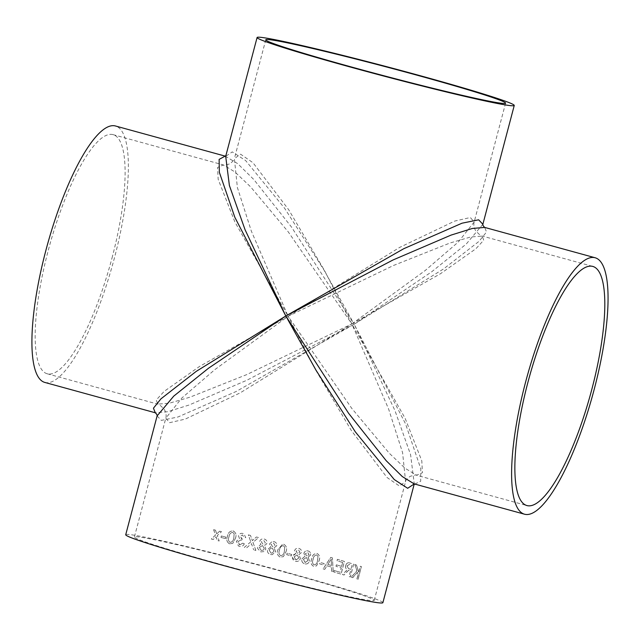 <?xml version="1.0" encoding="UTF-8"?>
<svg xmlns="http://www.w3.org/2000/svg" width="640" height="640" viewBox="0 0 640 640"><rect width="100%" height="100%" fill="white"/><g stroke="black" fill="none" stroke-linecap="round" stroke-linejoin="round"><path stroke-width="0.48" stroke-dasharray="3.2 2.4" d="M414.792 484.064L420.68 481.256L420.784 468.744L405.528 423.8L354.16 324.216L443.728 268.824L479.016 241.36L486.544 231.992L484.672 227.408M482.864 224.272L466.232 244.056L431.512 271.928L354.16 324.216L324.008 270.064L284.64 208.312L245.688 160.616L232.272 151.896L225.696 156.328L225.848 155.744M298.952 554.584L301.448 552.552C301.768 550.416 300.92 549.032 298.896 548.408L298.872 548.4C296.816 547.912 295.376 548.672 294.576 550.704L295.728 553.696L293.176 555.032L292.44 557.824L296.152 561.424L295.448 561.28C297.856 561.808 299.496 560.864 300.352 558.448L298.92 554.576L301.416 552.552C301.736 550.408 300.888 549.032 298.872 548.4L298.872 548.4C296.784 547.904 295.344 548.672 294.552 550.696L295.704 553.688L292.552 556.336C292.136 558.856 293.096 560.504 295.448 561.28L295.48 561.288C297.888 561.808 299.528 560.864 300.392 558.448L298.92 554.576M157.104 415.928L161.336 420.384L177.944 417L236.248 391.456L354.16 324.216L394.912 410.456L410.584 454.664L414.264 483.92M382.888 602.68A133 4.912 14.8 0 0 288.48 572.824A133 4.912 14.8 0 0 125.72 534.736M345.776 565.512L345.712 565.496C346.568 563.088 347.92 562.264 349.752 563.008L349.824 563.024C347.984 562.28 346.64 563.104 345.776 565.512C345.376 567.576 345.904 568.968 347.36 569.672L342.544 574.568A133 4.912 -165.2 0 1 344.08 575.024L345.952 572.688L348.68 570.312L349.328 570.44A133 4.912 -165.2 0 1 350.624 570.84L349.12 576.544A133 4.912 -165.2 0 1 350.368 576.928L353.656 564.192A132.888 4.904 -165.2 0 0 349.752 563.008L349.824 563.024A133 4.912 -165.2 0 1 353.728 564.208M345.712 565.496C345.304 567.56 345.832 568.952 347.288 569.656L342.472 574.552A132.888 4.904 -165.2 0 1 344.008 575.008L348.6 570.296L349.248 570.424A132.888 4.904 -165.2 0 1 350.552 570.824L349.048 576.528A132.888 4.904 -165.2 0 1 350.296 576.912L353.656 564.192M341.672 566.392A133 4.912 -165.2 0 0 336.416 564.84L336.032 566.312A133 4.912 -165.2 0 1 341.288 567.864L340.128 572.264A133 4.912 -165.2 0 0 334.208 570.52L333.824 571.992A133 4.912 -165.2 0 1 341.112 574.136L344.408 561.408A132.888 4.904 -165.2 0 0 337.384 559.336L336.992 560.8A132.888 4.904 -165.2 0 1 342.64 562.464L341.608 566.376L342.64 562.464M342.712 562.48A133 4.912 -165.2 0 0 337.056 560.816L337.448 559.344A133 4.912 -165.2 0 1 344.472 561.416M332.464 557.896A133 4.912 -165.2 0 0 330.776 557.4L323.112 568.888A133 4.912 -165.2 0 1 324.744 569.352L327.016 565.792A133 4.912 -165.2 0 1 331.544 567.112L331.704 571.368A133 4.912 -165.2 0 1 333.248 571.824L332.408 557.88A132.888 4.904 -165.2 0 0 330.72 557.392L323.064 568.872A132.888 4.904 -165.2 0 1 324.696 569.344L326.96 565.784A132.888 4.904 -165.2 0 1 331.488 567.096L331.64 571.36A132.888 4.904 -165.2 0 1 333.192 571.808L332.408 557.88M324.168 563.576A133 4.912 -165.2 0 0 320.04 562.392L319.656 563.856A133 4.912 -165.2 0 1 323.776 565.04L324.112 563.56A132.888 4.904 -165.2 0 0 319.992 562.384L319.608 563.848A132.888 4.904 -165.2 0 1 323.728 565.032L324.112 563.56M319.024 560.968C320.32 557.52 319.672 555.024 317.088 553.488L317.04 553.48C314.032 553.432 312.232 555.232 311.64 558.88C310.352 562.336 311.016 564.832 313.632 566.36L316.552 565.864L318.976 560.96C320.272 557.512 319.624 555.016 317.04 553.48L317.088 553.488C314.072 553.44 312.272 555.24 311.68 558.888C310.392 562.344 311.064 564.84 313.68 566.368L316.504 565.856L318.976 560.96M308.144 557.144L310.592 555.104C310.92 552.968 310.104 551.592 308.136 550.976L308.096 550.968C306.072 550.48 304.656 551.248 303.864 553.272L304.976 556.264L301.88 558.912C301.464 561.432 302.392 563.072 304.68 563.84L304.712 563.848C307.064 564.368 308.664 563.416 309.52 561L308.104 557.136L310.552 555.096C310.88 552.96 310.064 551.584 308.096 550.968L308.136 550.976C306.104 550.48 304.696 551.256 303.904 553.28L305.016 556.264L301.92 558.92C301.496 561.432 302.432 563.08 304.712 563.848L304.68 563.84C307.024 564.36 308.624 563.408 309.48 560.992L308.104 557.136M291.72 554.48A133 4.912 -165.2 0 0 287.12 553.224L286.736 554.688A132.888 4.904 -165.2 0 1 291.304 555.944L291.696 554.48A132.888 4.904 -165.2 0 0 287.096 553.216L286.712 554.688A133 4.912 -165.2 0 1 291.328 555.944L291.696 554.48M285.968 551.776C287.288 548.328 286.52 545.816 283.664 544.24L282.688 544.088L277.936 549.6C276.608 553.048 277.384 555.56 280.264 557.128L283.376 556.656L285.944 551.776C287.272 548.336 286.504 545.824 283.648 544.24L282.672 544.088L277.92 549.6C276.6 553.048 277.368 555.56 280.24 557.128L283.36 556.656L285.944 551.776M274.104 547.816L276.688 545.8C277 543.656 276.096 542.272 273.992 541.64L272.12 541.528L269.536 543.92L270.76 546.92L267.52 549.56C267.112 552.08 268.128 553.728 270.568 554.512L272.224 554.68L275.648 551.696L274.096 547.816L276.672 545.8C276.984 543.656 276.088 542.272 273.976 541.64L272.112 541.528L269.528 543.928L270.744 546.92L267.512 549.568C267.104 552.08 268.12 553.728 270.552 554.512L272.208 554.68L275.64 551.696L274.096 547.816M264.344 545.216L265.76 544.816L266.936 543.192C267.248 541.048 266.336 539.664 264.216 539.032C262.048 538.536 260.552 539.304 259.752 541.328L259.656 542.2L260.976 544.32L257.736 546.968L257.616 548.52L260.792 551.912L264.024 551.592L265.904 549.088L264.336 545.216L265.752 544.816L266.936 543.192C267.24 541.048 266.336 539.664 264.216 539.04L264.216 539.04C262.048 538.544 260.552 539.304 259.752 541.336L259.656 542.2L260.976 544.328L257.736 546.976L257.616 548.528L260.792 551.912L264.016 551.592L265.896 549.088L264.336 545.216M255.864 550.44L252.976 542.36L258.576 537.552A133 4.912 -165.2 0 0 256.416 536.976L252.36 540.656L250.496 535.432L252.368 540.664L256.416 536.984A132.888 4.904 -165.2 0 1 258.576 537.552L252.976 542.36L255.872 550.44A133 4.912 -165.2 0 0 253.68 549.864L253.68 549.864A132.888 4.904 -165.2 0 1 255.872 550.44M250.504 535.44A132.888 4.904 -165.2 0 0 248.328 534.872L250.8 541.816L248.328 534.872A133 4.912 -165.2 0 1 250.496 535.432M250.792 541.808L244.304 547.416A133 4.912 -165.2 0 1 246.456 547.976L251.456 543.664L253.68 549.864L251.464 543.672L246.472 547.976A132.888 4.904 -165.2 0 0 244.312 547.416L250.8 541.816M244.312 543.752L242.736 543.168L239.768 544.84L239.104 544.592L239.784 544.848L237.976 541.68L240.936 539.912L241.936 540.352L242.16 538.84L241.216 538.528L241.936 538.808L240.08 536.24L242.472 534.92L244.08 537.424L245.744 537.68L243.944 533.864L242.912 533.464C240.784 533.008 239.304 533.776 238.48 535.776L239.528 538.736L236.344 541.264L238.384 545.928L239.432 546.328C241.736 546.784 243.36 545.928 244.312 543.752L242.744 543.176L239.784 544.848L237.952 541.672L240.952 539.92L241.952 540.36L242.176 538.848L240.096 536.248L242.488 534.928L244.096 537.432L245.752 537.688L243.952 533.872L242.928 533.472C240.8 533.016 239.32 533.784 238.496 535.784L239.544 538.744L236.36 541.28L238.4 545.936L239.448 546.336C241.744 546.792 243.368 545.928 244.32 543.76M235.384 538.408C236.704 534.96 235.936 532.464 233.088 530.944C229.864 530.92 227.976 532.728 227.424 536.376C226.096 539.832 226.856 542.312 229.688 543.824L232.792 543.312L235.4 538.416C236.72 534.968 235.96 532.48 233.112 530.952C229.896 530.928 228 532.744 227.448 536.392C226.12 539.848 226.88 542.328 229.712 543.832L232.816 543.32L235.4 538.416M233.8 531.184L233.088 530.944L233.8 531.184M229 543.592L229.712 543.832L229 543.592M225.488 538.584L225.904 537.128A132.888 4.904 -165.2 0 0 221.36 535.976L220.976 537.448A133 4.912 -165.2 0 1 225.488 538.584L225.904 537.128M225.52 538.592A132.888 4.904 -165.2 0 0 220.976 537.448L221.328 535.968A133 4.912 -165.2 0 1 225.88 537.112M221.472 531.656A133 4.912 -165.2 0 0 219.608 531.184L216.728 533.896L215.448 530.144A133 4.912 -165.2 0 0 213.624 529.688L215.456 535.096L211.32 539.024A133 4.912 -165.2 0 1 213.144 539.48L216.024 536.768L217.312 540.52A133 4.912 -165.2 0 1 219.168 540.984L217.296 535.56L221.504 531.664L217.296 535.56M356.52 565.064A133 4.912 -165.2 0 0 354.856 564.552L357.008 570.96L351.272 577.2A133 4.912 -165.2 0 1 352.776 577.664L357.448 572.328L358.152 574.56L356.984 578.968A133 4.912 -165.2 0 1 358.112 579.32L361.392 566.584A132.888 4.904 -165.2 0 0 360.264 566.224L358.72 572.088L356.44 565.04L358.72 572.088M358.8 572.104L360.344 566.248A133 4.912 -165.2 0 1 361.48 566.6M286.168 572.552A124.024 4.576 14.8 0 0 134.392 537.024A124.024 4.576 14.8 0 0 253.136 573.136A124.024 4.576 14.8 0 0 374.208 600.384A124.024 4.576 14.8 0 0 286.168 572.552M112.008 258.048A124.024 31.768 105.4 0 0 112.992 134.616A124.024 31.768 105.4 0 0 49.504 245.792A124.024 31.768 105.4 0 0 47.288 373.8A124.024 31.768 105.4 0 0 112.008 258.048M44.912 382.456A133 34.072 105.4 0 0 114.32 258.328A133 34.072 105.4 0 0 115.376 125.96M225.152 156.136L237.656 163.616L253.768 179.48L291.448 226.992L354.16 324.216L246.92 380.232L188.96 405.064L167.6 411.736L155.304 412.776M351.856 323.936L440.52 273.696L475.88 248.76L483.696 240.24L482.288 236.064L470.632 236.992L449.992 243.008L393.48 265.488L288.12 316.256L351.736 408.328L389.344 453.312L405.168 468.32L416.584 475.248L422.424 472.728L421.8 460.864L405.112 418.272L351.856 323.936L324.504 270.536L288.656 209.68L252.984 162.728L240.584 154.184L234.376 158.616L237.384 187.504L251.36 231.16L288.12 316.256L399.712 247.368L454.736 221.072L470.328 217.512L474.192 221.984L458.24 242.08L425.216 270.504L351.856 323.936L388.616 409.032L402.592 452.688L405.6 481.568L399.392 486.008L386.992 477.464L351.32 430.512L315.472 369.656L288.12 316.256L214.76 369.688L181.736 398.112L165.792 418.208L169.648 422.68L185.24 419.112L240.264 392.824L351.856 323.936L246.496 374.704L189.984 397.184L169.344 403.2L157.688 404.128L156.28 399.952L164.096 391.432L199.456 366.496L288.12 316.256L234.864 221.92L218.176 179.328L217.552 167.464L223.384 164.944L234.808 171.872L250.632 186.88L288.24 231.864L351.856 323.936M354.856 564.552L354.776 564.536A132.888 4.904 -165.2 0 1 356.44 565.04M354.776 564.536L356.928 570.944L351.192 577.184A132.888 4.904 -165.2 0 1 352.696 577.648L357.368 572.312L358.072 574.544L356.904 578.944A132.888 4.904 -165.2 0 1 358.032 579.304L361.392 566.584M219.608 531.184L219.648 531.2A132.888 4.904 -165.2 0 1 221.504 531.664M219.648 531.2L216.76 533.904L215.448 530.144M213.624 529.688L213.664 529.704A132.888 4.904 -165.2 0 1 215.488 530.16M213.664 529.704L215.488 535.112L211.352 539.04A132.888 4.904 -165.2 0 1 213.184 539.496L216.056 536.776L217.344 540.536A132.888 4.904 -165.2 0 1 219.2 541L217.328 535.576M230.096 542.368L230.072 542.36C228.328 541.08 227.976 539.216 229.032 536.784C229.312 534.144 230.552 532.696 232.744 532.424L234.144 533.704L233.808 538.008C233.52 540.64 232.288 542.096 230.096 542.368L230.072 542.36C228.304 541.072 227.952 539.208 229.008 536.776C229.288 534.136 230.528 532.68 232.72 532.416L234.168 533.72L233.784 537.992C233.496 540.632 232.264 542.08 230.072 542.36M261.168 550.448L259.376 547.384L262.512 545.568L264.28 548.624L263.336 550.136L261.168 550.448L259.376 547.376L262.512 545.56L264.28 548.624L263.336 550.128L261.168 550.44M262.848 544.08L261.368 541.808L263.808 540.504L265.304 542.768L264.648 543.816L262.848 544.08L261.368 541.8L263.808 540.496L265.304 542.76L264.656 543.816L262.848 544.08M270.928 553.04L269.144 549.976L271.072 548.088L272.272 548.168L274.024 551.224L271.976 553.128L270.928 553.04L269.152 549.976L271.08 548.08L272.28 548.16L274.04 551.224L271.984 553.128L270.944 553.04M272.608 546.68L271.144 544.4L272.6 543.032L273.568 543.096L275.056 545.368L273.52 546.776L272.608 546.68L271.152 544.4L272.608 543.032L273.584 543.096L275.064 545.368L273.536 546.776L272.616 546.68M280.632 555.656C278.84 554.336 278.472 552.456 279.536 550.032C279.816 547.384 281.064 545.944 283.272 545.712L284.712 547.04L284.344 551.336C284.064 553.976 282.824 555.416 280.632 555.656L280.648 555.656C278.856 554.336 278.488 552.456 279.552 550.032C279.832 547.384 281.08 545.944 283.296 545.712L284.728 547.04L284.368 551.336C284.088 553.976 282.848 555.416 280.648 555.656L280.648 555.656M295.824 559.808L294.128 556.744L297.16 554.928L298.816 557.984L296.176 559.88L294.16 556.752L297.192 554.936L298.848 557.992L295.848 559.816M297.496 553.448L296.104 551.176L298.464 549.864L299.864 552.128L297.528 553.456L296.136 551.176L298.496 549.872L299.896 552.136L297.496 553.448M305.056 562.376L303.416 559.32L306.392 557.496L307.984 560.536L305.344 562.432L303.456 559.328L306.432 557.496L308.024 560.544L305.088 562.376M306.728 556.016L305.384 553.744L307.696 552.432L309.048 554.688L306.768 556.016L305.424 553.752L307.728 552.432L309.088 554.688L306.728 556.016M314.024 564.896C312.4 563.592 312.104 561.728 313.128 559.296C313.44 556.656 314.624 555.208 316.664 554.952L317.952 556.256L317.528 560.544C317.216 563.176 316.048 564.632 314.024 564.896L314.072 564.904C312.448 563.6 312.144 561.736 313.168 559.304C313.488 556.664 314.664 555.216 316.712 554.96L318 556.264L317.576 560.552C317.264 563.184 316.096 564.64 314.072 564.904L314.024 564.896M331.432 565.496A132.888 4.904 -165.2 0 0 327.8 564.448L331.176 559.104L331.488 565.512L331.28 561.664M327.8 564.448L331.232 559.12L331.336 561.68M327.856 564.456A133 4.912 -165.2 0 1 331.488 565.512M336.416 564.84L336.352 564.832A132.888 4.904 -165.2 0 1 341.608 566.376M336.352 564.832L335.968 566.296A132.888 4.904 -165.2 0 1 341.224 567.848L340.128 572.264M334.208 570.52L334.144 570.504A132.888 4.904 -165.2 0 1 340.056 572.248M334.144 570.504L333.76 571.976A132.888 4.904 -165.2 0 1 341.04 574.128L344.408 561.408M348.6 570.296L349.248 570.424L348.6 570.296M350.944 569.352A132.888 4.904 -165.2 0 0 348.512 568.616L347.032 565.928L349.312 564.456A132.888 4.904 -165.2 0 1 352.016 565.28L350.944 569.352L352.016 565.28M347.032 565.928L349.384 564.472A133 4.912 -165.2 0 1 352.088 565.296M348.512 568.616L347.096 565.944M348.584 568.632A133 4.912 -165.2 0 1 351.016 569.368M374.208 600.384L405.6 481.568C405.176 480.968 406.648 479.248 410.032 476.392C414.768 474.96 416.952 474.576 416.592 475.248L526.984 505.576M505.584 103.168L474.184 221.984C473.44 224.4 473.912 227.336 475.616 230.768C480.008 235.248 482.232 237.016 482.288 236.064L592.688 266.392M265.768 39.8L234.376 158.624M47.288 373.8L157.688 404.128C157.744 403.176 159.968 404.944 164.36 409.424C166.064 412.856 166.536 415.784 165.792 418.208L134.392 537.024M112.992 134.616L223.392 164.944C223.024 165.616 225.208 165.232 229.944 163.8C233.328 160.944 234.8 159.224 234.376 158.616L234.376 158.616"/><path stroke-width="0.96" d="M594.008 390.104A133 34.072 105.4 0 0 595.064 257.736A133 34.072 105.4 0 0 526.984 376.96A133 34.072 105.4 0 0 524.6 514.232A133 34.072 105.4 0 0 594.008 390.104M257.088 37.512A133 4.912 14.8 0 0 384.424 76.232A133 4.912 14.8 0 0 514.256 105.456A133 4.912 14.8 0 0 419.848 75.608A133 4.912 14.8 0 0 257.088 37.512L225.696 156.328L229.392 185.528L245.064 229.736L285.816 315.976L403.712 248.736L462.024 223.192L478.64 219.808L482.872 224.272C482.704 225.056 483.304 226.104 484.68 227.416L472.376 228.456L451.016 235.12L393.056 259.96L285.816 315.976L348.528 413.2L386.208 460.712L402.32 476.576L414.208 483.904L524.6 514.232M591.704 389.824A124.024 31.768 105.4 0 0 592.688 266.392A124.024 31.768 105.4 0 0 529.2 377.568A124.024 31.768 105.4 0 0 526.984 505.576A124.024 31.768 105.4 0 0 591.704 389.824M417.544 75.328A124.024 4.576 14.8 0 0 265.768 39.8A124.024 4.576 14.8 0 0 384.504 75.912A124.024 4.576 14.8 0 0 505.584 103.168A124.024 4.576 14.8 0 0 417.544 75.328M414.264 483.92L407.664 488.288L394.232 479.52L355.288 431.8L315.944 370.088L285.816 315.976L208.464 368.264L173.744 396.136L157.112 415.912L125.72 534.736A133 4.912 14.8 0 0 253.048 573.456A133 4.912 14.8 0 0 382.888 602.68L414.128 484.448M225.184 156.128L115.376 125.96A133 34.072 105.4 0 0 47.288 245.184A133 34.072 105.4 0 0 44.912 382.456L155.304 412.776L153.44 408.2L160.968 398.824L196.256 371.36L285.816 315.976L234.816 217.24L219.344 172.272L219.12 159.4L225.152 156.136M484.672 227.408L595.064 257.736M514.256 105.456L482.872 224.264M414.024 484.568L414.944 484.032M157.104 415.928C157.272 415.136 156.672 414.088 155.296 412.776L155.304 412.784M225.952 155.624L225.032 156.16"/></g></svg>
